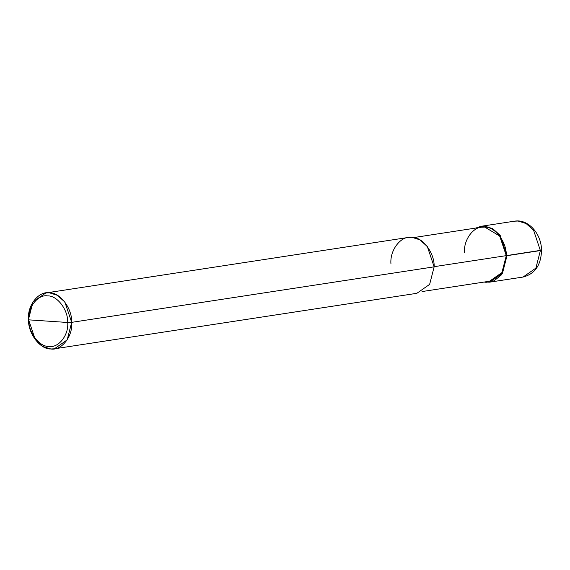 <?xml version="1.0" encoding="UTF-8"?>
<svg xmlns="http://www.w3.org/2000/svg" width="570" height="570" viewBox="0 0 570 570"><rect width="100%" height="100%" fill="white"/><g stroke="black" fill="none" stroke-linecap="round" stroke-linejoin="round"><path stroke-width="0.85" d="M475.85 228.05L484.721 226.14L492.715 228.648L500.189 235.403L507.001 255.681L506.281 255.638L541.5 250.209L540.389 250.572L535.885 268.121L523.075 277.041L535.885 268.121L540.389 250.572L533.584 230.287L526.11 223.54L518.109 221.032L514.518 221.181L518.109 221.032L526.11 223.54L533.584 230.287L540.389 250.572L507.001 255.681L501.158 275.111L493.991 280.868L486.089 282.307L484.122 282.057L489.687 282.157L502.491 273.23L507.001 255.681L500.189 235.403L492.715 228.648L484.721 226.14L481.13 226.29L475.85 228.05M45.814 292.959L408.27 237.448L411.861 237.298L419.862 239.806L427.336 246.561L434.141 266.838L71.685 322.349L64.873 302.064L57.399 295.317L49.405 292.809L45.814 292.959L33.01 301.879L28.5 319.428L28.835 319.856C27.666 307.294 38.012 294.12 47.652 295.894C57.242 295.417 68.265 310.037 67.702 322.485L28.835 319.856C28.272 332.303 39.301 346.923 48.892 346.446C58.532 348.22 68.877 335.046 67.702 322.485L71.685 322.349L434.141 266.838L429.637 284.387L416.827 293.315L54.371 348.819L67.175 339.898L71.685 322.349C72.989 336.307 61.496 350.949 50.78 348.968C40.128 349.503 27.873 333.258 28.5 319.428L35.312 339.713L42.786 346.46L50.78 348.968L54.371 348.819M413.834 237.547L481.272 227.223L484.742 227.081L499.698 236.03L506.281 255.638L434.141 266.682L506.281 255.638L501.921 272.595L489.545 281.224L422.106 291.548M67.702 322.485C68.877 335.046 58.532 348.22 48.892 346.446C39.301 346.923 28.272 332.303 28.835 319.856L67.702 322.485C68.265 310.037 57.242 295.417 47.652 295.894C38.012 294.12 27.666 307.294 28.835 319.856L28.5 319.428C27.196 305.47 38.696 290.828 49.405 292.809C60.057 292.275 72.312 308.52 71.685 322.349L67.702 322.485M506.281 255.638C506.887 242.271 495.038 226.561 484.742 227.081C474.382 225.164 463.275 239.322 464.536 252.809M434.141 266.838C434.768 253.016 422.52 236.764 411.861 237.298C401.152 235.325 389.652 249.959 390.956 263.917M489.687 282.157L523.075 277.041C535.002 273.928 541.144 264.979 541.5 250.209C541.529 233.828 528.191 218.666 514.518 221.181L481.13 226.29"/></g></svg>
